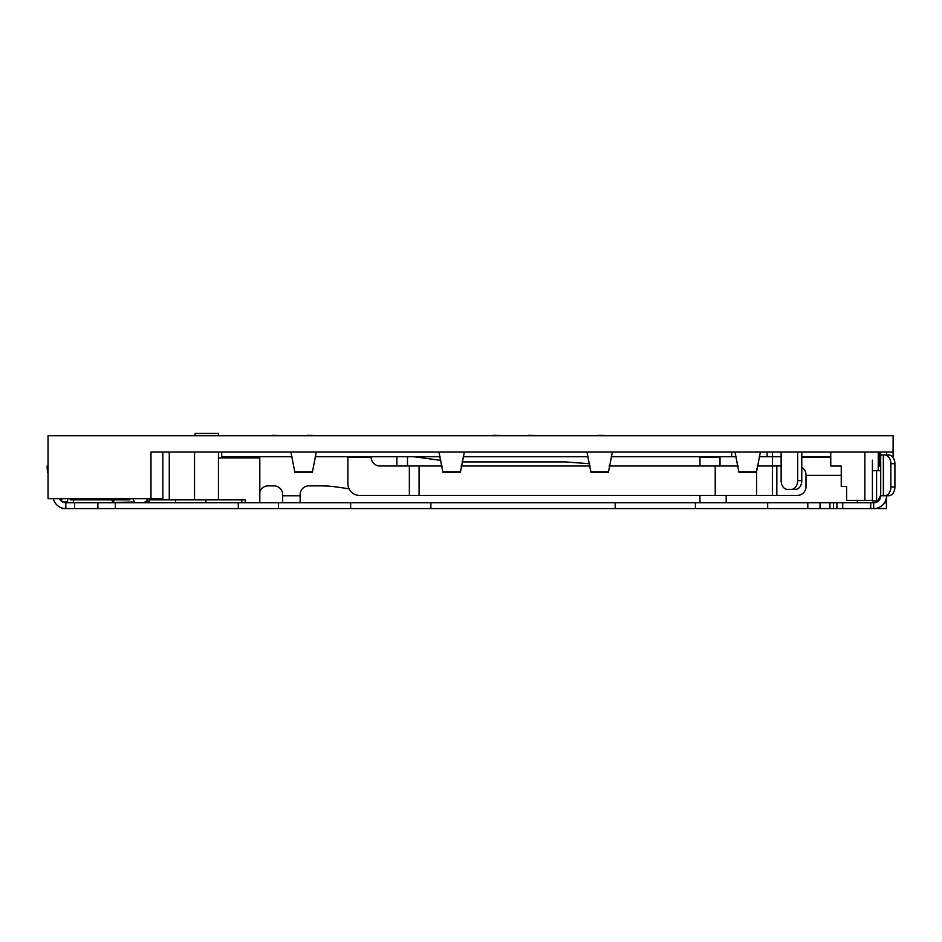 <?xml version="1.0" encoding="UTF-8"?>
<svg xmlns="http://www.w3.org/2000/svg" width="942" height="942" viewBox="0 0 942 942"><rect width="100%" height="100%" fill="white"/><g stroke="black" fill="none" stroke-linecap="round" stroke-linejoin="round"><path stroke-width="1.41" d="M878.25 461.545L878.839 461.545M878.25 459.708L878.839 466.043M830.75 452.054L830.75 466.043L841.241 466.043L841.241 486.449L846.599 486.449L846.599 500.438L872.422 500.438M767.082 452.054L767.082 456.717L772.475 456.717L772.475 466.007M772.475 465.807L781.142 465.807M879.121 466.043L879.121 452.054M893.11 452.054L893.11 435.746L48.042 435.746L48.042 498.683L150.979 498.683L150.979 452.054L893.11 452.054L893.11 457.612M772.475 452.054L772.475 456.717L781.142 456.717M801.772 456.717L830.75 456.717M864.862 452.054L864.862 500.438M731.675 452.054L731.675 456.717L736.055 456.717M759.346 456.717L767.082 456.717M221.711 452.054L221.711 456.717L291.961 456.717M315.252 456.717L439.996 456.717M463.287 456.717L588.02 456.717M611.323 456.717L731.675 456.717M162.848 452.054L162.848 498.683L150.979 498.683M720.018 456.717L720.018 466.007M61.736 501.45L61.736 498.683M67.565 502.769L67.565 498.683M48.042 466.043L47.1 466.043A29.779 29.779 0 0 0 48.042 473.473A29.779 29.779 0 0 1 47.1 466.043M880.593 470.706L880.593 466.043L878.25 466.043L878.25 452.054L878.25 470.706M872.422 460.214L872.422 470.706L876.59 470.706L876.59 501.014L878.333 501.014A6.994 6.994 0 0 1 873.705 502.769L873.623 508.586L886.446 508.586L886.446 502.769L884.456 502.769M876.59 501.014L872.422 501.014L872.422 470.706M880.699 470.706L876.59 470.706M880.699 495.268L877.614 501.014M760.418 452.054L756.45 472.307L738.964 472.307L734.995 452.054M598.5 435.334L615.986 435.746M612.382 452.054L608.414 472.307L590.928 472.307L586.96 452.054M546.054 435.746L528.568 435.334M464.347 452.054L460.379 472.307L442.893 472.307L438.925 452.054M476.11 435.746L458.636 435.746M316.324 452.054L312.344 472.307L294.858 472.307L290.89 452.054M289.618 435.746L272.132 435.334M685.929 435.746L668.443 435.746M797.65 452.054L797.65 480.62A8.737 6.182 90 0 1 791.468 489.357L787.324 489.357A8.737 6.182 90 0 1 781.142 480.62L781.142 452.054M801.772 452.054L801.772 480.62A8.737 6.182 90 0 1 795.59 489.357L791.468 489.357M650.957 435.746L633.471 435.746M511.082 435.746L493.596 435.334M307.104 435.334L324.59 435.746M441.15 435.746L423.665 435.746M347.892 456.717L347.892 483.752A11.657 11.657 0 0 0 359.55 495.41L409.358 495.41L409.358 466.007L379.956 466.007A8.737 8.737 0 0 1 371.207 457.306L371.207 456.717M409.358 495.41L797.238 495.41A8.737 8.737 0 0 0 805.987 486.661L805.987 474.744A8.737 8.737 0 0 0 801.772 467.267M371.207 457.306L347.892 457.306M757.227 466.007L781.142 466.007M409.358 466.007L442.116 466.007M461.156 466.007L590.151 466.007M609.191 466.007L738.187 466.007M563.54 435.746L581.026 435.746M245.25 502.769L245.25 499.849L149.154 499.849L149.154 498.683L149.154 501.238L145.139 501.603M129.855 498.683L129.855 499.849L70.191 499.849L70.191 498.683M259.815 502.769L259.815 457.883L218.438 457.883L218.438 499.849M152.003 498.683L152.003 499.849L152.003 498.683M169.266 499.849L169.266 452.054M218.438 452.054L218.438 457.883M195.124 435.746L195.124 433.414L218.438 433.414L218.438 435.746M462.086 461.933L565.459 461.933L589.633 463.735M440.832 460.379L414.033 456.717M612.936 466.007L609.274 465.642M61.772 507.938L61.772 508.586L873.705 508.586A12.823 12.823 0 0 0 886.528 495.775L888.624 495.775A8.737 6.276 -90 0 0 894.9 487.026L894.9 463.711A8.737 6.276 -90 0 0 888.624 454.974L883.361 454.974L886.528 454.974L886.528 452.054M59.452 498.683A6.994 6.994 0 0 0 65.81 502.769L873.623 502.769M205.886 499.849L205.886 502.769M699.941 466.007L699.941 457.306L720.018 457.306M726.176 495.41L699.941 495.41M841.241 475.369L805.987 475.369M801.772 457.306L830.75 457.306M886.446 497.188L886.446 502.769M699.941 495.775L699.941 502.769M148.306 502.769A8.737 3.297 180 0 0 149.154 501.344L149.154 500.19M73.394 502.769L73.394 499.849M64.645 508.539L65.81 508.586A12.823 12.823 0 0 1 53.329 498.683M878.333 501.014A6.994 6.994 0 0 1 873.705 502.769A6.994 6.994 0 0 0 880.699 495.775L880.699 452.643M74.559 502.769L74.559 508.586M97.874 502.769L97.874 508.586M115.36 502.769L115.36 508.586M820.011 502.769L820.011 508.586M842.737 502.769L842.737 508.586M870.714 502.769L870.714 508.586M726.176 495.775L726.176 502.769M349.035 488.768L336.918 487.038A116.561 116.561 0 0 0 320.445 485.872L308.882 485.872A8.737 8.737 0 0 0 300.145 494.609L300.145 502.769M300.145 495.775L282.659 495.775L282.659 494.609A8.737 8.737 0 0 0 273.91 485.872L268.081 485.872A8.737 8.737 0 0 0 259.815 491.771M282.659 495.775L282.659 502.769M241.858 499.849L241.858 502.769M880.699 454.974L883.361 454.974L883.361 495.775L880.699 495.775M884.562 495.775A8.737 6.276 -90 0 0 890.849 487.026L890.849 463.711A8.737 6.276 -90 0 0 884.562 454.974M73.394 502.757L113.617 502.757L111.568 499.849M113.511 502.616L134.023 501.956M857.302 500.438L857.302 502.769M175.542 502.769L175.542 499.849M259.026 456.717A8.737 8.737 0 0 1 258.614 457.883M67.565 501.98L62.596 501.98M67.565 501.474L61.76 501.474M756.45 471.801L738.964 471.801M608.414 471.801L590.928 471.801M460.379 471.801L442.893 471.801M312.344 471.801L294.858 471.801M801.772 480.62L797.65 480.62M419.084 495.41L419.084 466.007M715.225 495.41L715.225 466.007M756.591 495.41L756.591 468.763M772.381 495.41L772.381 466.007M776.844 495.41L776.844 466.007M194.547 452.054L194.547 499.849M396.888 456.717L396.888 466.007M407.497 456.717L407.497 466.007M65.81 502.769L65.81 508.586M238.291 502.769L238.291 508.586M278.408 502.769L278.408 508.586M350.648 502.769L350.648 508.586M430.883 502.769L430.883 508.586M615.208 502.769L615.208 508.586M695.443 502.769L695.443 508.586M767.683 502.769L767.683 508.586M807.8 502.769L807.8 508.586M829.949 502.769L829.949 508.586M833.458 502.769L833.458 508.586M836.908 502.769L836.908 508.586M890.849 487.026L894.9 487.026M890.849 463.711L894.9 463.711M113.723 499.849L113.723 502.616M132.999 498.683L134.671 502.769M145.869 502.769L147.541 498.683L145.798 502.769M134.753 502.769L133.022 498.966L134.706 502.769M145.857 502.769L147.435 499.79"/></g></svg>
